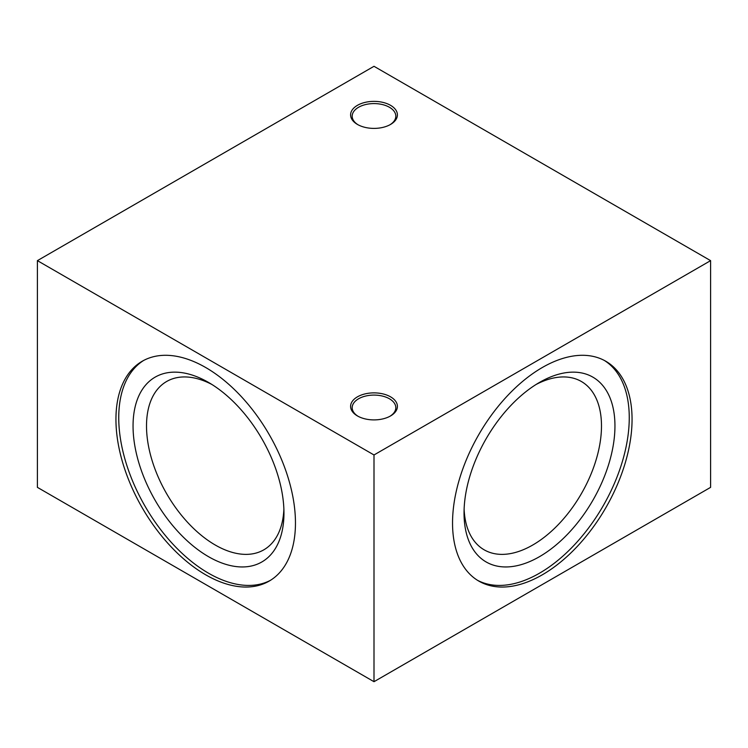 <?xml version="1.0" encoding="UTF-8"?>
<svg xmlns="http://www.w3.org/2000/svg" width="748" height="748" viewBox="0 0 748 748"><rect width="100%" height="100%" fill="white"/><g stroke="black" fill="none" stroke-linecap="round" stroke-linejoin="round"><path stroke-width="1.12" d="M464.115 509.089A97.184 56.109 120 0 0 484.171 549.827A97.184 56.109 120 0 0 559.065 523.787A97.184 56.109 120 0 0 601.486 425.986A97.184 56.109 120 0 0 581.355 381.489A97.184 56.109 120 0 0 536.045 384.5M295.46 522.992A126.936 73.285 60 0 1 269.168 581.103A126.936 73.285 60 0 1 142.232 507.808A126.936 73.285 60 0 1 142.232 361.237A126.936 73.285 60 0 1 240.052 395.243A126.936 73.285 60 0 1 295.46 522.992M374 681.699L37.4 487.359L37.4 260.641L374 66.301L710.6 260.641L710.6 487.359L374 681.699L374 454.971L37.4 260.641M632.06 419.348A126.936 73.285 -60 0 1 576.652 547.097A126.936 73.285 -60 0 1 478.832 581.103A126.936 73.285 -60 0 1 478.832 434.523A126.936 73.285 -60 0 1 605.768 361.237A126.936 73.285 -60 0 1 632.06 419.348M710.6 260.641L374 454.971M390.55 415.944A23.403 13.511 180 0 1 357.451 415.944A23.403 13.511 180 0 1 357.451 396.833A23.403 13.511 180 0 1 390.55 396.833A23.403 13.511 180 0 1 390.55 415.944L390.55 415.944M390.55 124.439A23.403 13.511 180 0 1 357.451 124.439A23.403 13.511 180 0 1 357.451 105.328A23.403 13.511 180 0 1 390.55 105.328A23.403 13.511 180 0 1 390.55 124.439L390.55 124.439M389.97 124.766A21.814 12.594 0 0 0 395.814 116.183A21.814 12.594 0 0 0 389.428 107.273A21.814 12.594 0 0 0 365.65 104.542A21.814 12.594 0 0 0 352.186 116.183A21.814 12.594 0 0 0 358.03 124.766M389.97 416.262A21.814 12.594 0 0 0 395.814 407.679A21.814 12.594 0 0 0 389.428 398.778A21.814 12.594 0 0 0 365.65 396.047A21.814 12.594 0 0 0 352.186 407.679A21.814 12.594 0 0 0 358.03 416.262M464.041 513.109A106.712 61.607 -60 0 1 539.495 382.424A106.712 61.607 -60 0 1 614.95 425.986A106.712 61.607 -60 0 1 539.495 556.671A106.712 61.607 -60 0 1 464.041 513.109M477.439 580.261A126.936 73.285 120 0 0 574.763 544.497A126.936 73.285 120 0 0 629.255 417.721A126.936 73.285 120 0 0 604.356 360.452M211.955 384.5A97.184 56.109 -120 0 0 166.645 381.489A97.184 56.109 -120 0 0 166.645 493.717A97.184 56.109 -120 0 0 263.829 549.827A97.184 56.109 -120 0 0 283.885 509.089M133.051 425.986A106.712 61.607 60 0 1 208.505 382.424A106.712 61.607 60 0 1 283.959 513.109A106.712 61.607 60 0 1 208.505 556.671A106.712 61.607 60 0 1 133.051 425.986M143.644 360.452A126.936 73.285 -120 0 0 145.037 506.19A126.936 73.285 -120 0 0 270.561 580.261"/></g></svg>
